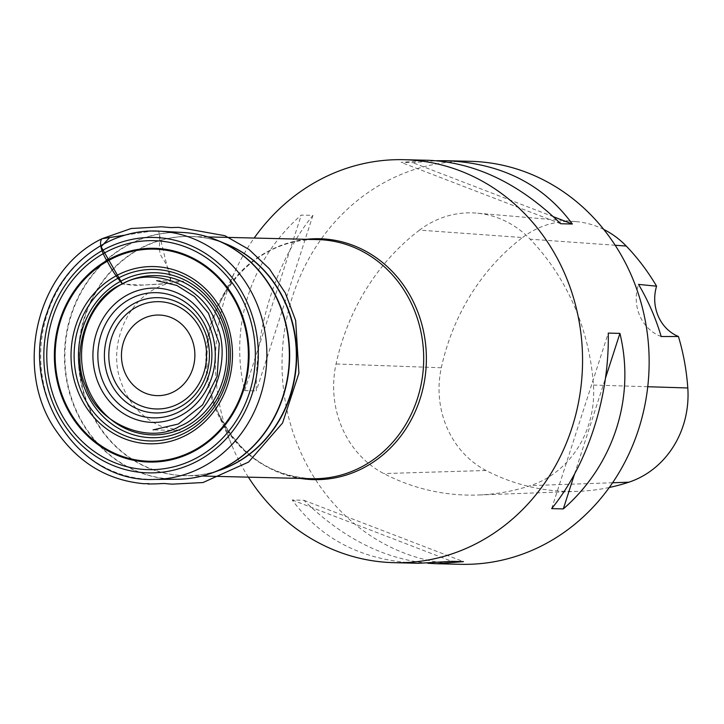 <?xml version="1.0" encoding="UTF-8"?>
<svg xmlns="http://www.w3.org/2000/svg" width="724" height="724" viewBox="0 0 724 724"><rect width="100%" height="100%" fill="white"/><g stroke="black" fill="none" stroke-linecap="round" stroke-linejoin="round"><path stroke-width="0.54" stroke-dasharray="3.62 2.71" d="M248.377 477.161A201.553 183.552 91.4 0 1 232.323 446.473A201.553 183.552 91.4 0 1 236.657 267.907A201.553 183.552 91.4 0 1 254.187 238.042M470.482 161.316A201.553 183.552 -88.6 0 0 386.643 181.253A201.553 183.552 -88.6 0 0 286.016 405.512A201.553 183.552 -88.6 0 0 460.69 564.304M428.11 563.281C383.82 558.946 342.398 537.941 303.863 500.266L292.215 499.985C321.61 539.914 363.701 561.019 418.499 563.281M428.291 160.285L401.096 162.375L412.752 162.656L436.463 160.719M244.658 390.616L256.314 390.897C255.083 327.139 276.858 259.626 312.922 215.372L301.274 215.082C250.857 258.993 229.083 326.506 244.658 390.616L301.274 215.082M419.504 230.123A225.743 205.58 -88.6 0 0 336.054 363.955A96.745 88.102 -88.6 0 0 383.801 473.568A225.743 205.58 -88.6 0 0 478.229 494.999A225.743 205.58 -88.6 0 0 530.529 485.596A96.745 88.102 -88.6 0 0 593.436 385.05A225.743 205.58 -88.6 0 0 530.149 239.192A96.745 88.102 -88.6 0 0 476.645 213.137A96.745 88.102 -88.6 0 0 419.504 230.123L522.52 237.544A219.662 200.041 -88.6 0 0 441.314 367.765A90.672 82.572 -88.6 0 0 486.066 470.5A219.662 200.041 -88.6 0 0 577.951 491.352A219.662 200.041 -88.6 0 0 609.3 487.478M603.771 229.454A90.672 82.572 -88.6 0 0 576.078 221.625A90.672 82.572 -88.6 0 0 522.52 237.544M661.184 336.524A40.309 36.707 91.4 0 1 638.532 284.396M553.444 216.748L412.752 162.656M560.711 223.734L401.096 162.375M312.922 215.372L256.314 390.897M303.863 500.266L463.478 561.625M292.215 499.985L451.83 561.344M574.53 474.102L605.481 378.136M551.652 508.628L608.269 333.103M125.487 235.065L152.049 231.065L125.496 235.065M156.692 280.641L183.615 281.274L168.647 283.419C173.995 279.591 167.316 265.464 162.945 258.758C156.284 250.567 161.678 239.725 158.565 231.137L170.701 281.039L161.298 284.107L143.044 285.057L122.492 283.989L135.252 285.573L168.647 283.419C128.067 293.781 106.862 345.294 121.062 382.073C128.673 403.53 142.157 418.3 161.506 426.382L179.995 430.554L153.081 429.884M183.109 232.485A123.469 112.437 -88.6 0 0 64.499 353.059A123.469 112.437 -88.6 0 0 177.108 479.252M153.968 479.415A124.193 113.098 91.4 0 1 40.698 352.479A124.193 113.098 91.4 0 1 159.995 231.2M194.557 477.641A123.397 112.374 91.4 0 1 69.902 392.743A123.397 112.374 91.4 0 1 128.944 244.649A123.397 112.374 91.4 0 1 200.458 234.956M207.879 236.92L190.674 236.504C203.109 236.82 215.146 239.418 226.775 244.287A119.668 108.98 -88.6 0 0 140.501 248.26A119.668 108.98 -88.6 0 0 86.183 401.006A119.668 108.98 -88.6 0 0 221.3 469.586C209.453 473.894 197.299 475.903 184.864 475.614A119.587 108.908 91.4 0 1 81.224 381.394A119.587 108.908 91.4 0 1 140.927 248.332A119.587 108.908 91.4 0 1 190.674 236.504A119.587 108.908 91.4 0 1 223.535 242.929M218.005 470.79A119.587 108.908 91.4 0 1 184.864 475.614L202.068 476.03M306.252 239.309A120.483 109.722 -88.6 0 0 269.473 250.658A120.483 109.722 -88.6 0 0 219.625 303.428C231.056 280.116 247.463 262.712 268.848 251.219C284.36 243.101 300.632 239.228 317.682 239.59A119.587 108.908 -88.6 0 0 267.934 251.418A119.587 108.908 -88.6 0 0 208.231 384.48A119.587 108.908 -88.6 0 0 311.872 478.7C268.713 475.93 237.101 453.088 217.028 410.173A120.483 109.722 -88.6 0 0 300.442 478.419M236.657 267.907L219.625 303.428A120.483 109.722 -88.6 0 0 217.028 410.173L232.323 446.473M441.314 367.765L336.054 363.955M486.066 470.5L383.801 473.568M612.595 482.763L530.529 485.596M647.745 386.734L593.436 385.05M615.174 245.255L530.149 239.192M577.951 491.352L478.229 494.999M576.078 221.625L476.645 213.137"/><path stroke-width="1.09" d="M142.375 319.031A40.309 36.707 -88.6 0 0 137.361 388.652A40.309 36.707 -88.6 0 0 194.765 358.335A40.309 36.707 -88.6 0 0 142.375 319.031M106.211 252.006A114.519 104.292 -88.6 0 0 91.948 449.803A114.519 104.292 -88.6 0 0 255.029 363.683A114.519 104.292 -88.6 0 0 106.211 252.006M254.187 238.042A201.553 183.552 91.4 0 1 320.053 179.633A201.553 183.552 91.4 0 1 403.892 159.696A201.553 183.552 91.4 0 1 582.494 365.647A201.553 183.552 91.4 0 1 394.1 562.684A201.553 183.552 91.4 0 1 248.377 477.161M394.1 562.684L418.499 563.281L451.83 561.344L463.478 561.625L436.282 563.715L460.69 564.304A201.553 183.552 -88.6 0 0 649.084 367.267A201.553 183.552 -88.6 0 0 470.482 161.316L446.075 160.719C500.872 162.981 542.964 184.086 572.367 224.015L560.711 223.734C519.407 183.507 475.27 162.366 428.291 160.285L403.892 159.696M436.282 563.715L428.11 563.281M436.463 160.719L446.075 160.719M608.269 333.103L619.916 333.384C635.5 397.494 613.726 465.007 563.308 508.918L551.652 508.628C587.725 464.374 609.499 396.861 608.269 333.103M609.3 487.478A219.662 200.041 -88.6 0 0 628.848 482.202A90.672 82.572 -88.6 0 0 687.8 387.974A219.662 200.041 -88.6 0 0 678.442 336.506L661.184 336.524A220.793 201.073 91.4 0 0 638.532 284.396L656.577 286.188A219.662 200.041 -88.6 0 0 626.224 246.042A90.672 82.572 -88.6 0 0 603.771 229.454M656.577 286.188A40.309 36.707 -88.6 0 0 678.442 336.506M572.367 224.015L553.444 216.748M563.308 508.918L574.53 474.102M605.481 378.136L619.916 333.384M122.492 283.989L101.116 246.721L109.641 237.562L125.487 235.065L102.057 238.712C35.738 270.206 12.842 370.697 56.734 431.613C78.672 463.025 107.749 480.401 143.976 483.713C155.461 483.478 142.954 484.175 150.357 483.976L156.248 483.867C168.611 483.243 161.099 483.46 172.276 484.148L202.964 482.546L248.567 462.075L282.559 423.015L298.922 373.213L295.663 320.506L285.328 293.039L269.491 268.939L249.002 249.472L224.938 235.716L178.502 227.363L170.737 227.598L161.615 226.793L131.116 228.522L102.057 238.712C97.894 242.775 103.197 255.129 107.27 261.255C111.686 269.762 116.754 277.337 122.492 283.989C89.079 296.469 69.042 352.995 86.047 386.797C97.26 423.422 148.655 445.169 179.516 426.336C212.928 413.866 232.965 357.33 215.96 323.528C204.747 286.903 153.352 265.165 122.492 283.989M152.049 231.065L158.565 231.137L152.049 231.065M136.664 306.985A53.666 48.87 -88.6 0 0 129.985 399.675A53.666 48.87 -88.6 0 0 206.403 359.321A53.666 48.87 -88.6 0 0 136.664 306.985M134.329 303.365A57.667 52.517 91.4 0 1 209.263 359.602A57.667 52.517 91.4 0 1 127.143 402.96A57.667 52.517 91.4 0 1 134.329 303.365M179.398 411.657A62.608 57.015 -88.6 0 0 206.349 328.081A62.608 57.015 -88.6 0 0 130.347 298.858A62.608 57.015 -88.6 0 0 103.396 382.444A62.608 57.015 -88.6 0 0 179.398 411.657M180.403 415.748A67.169 61.169 91.4 0 1 93.106 350.244A67.169 61.169 91.4 0 1 188.765 299.736A67.169 61.169 91.4 0 1 180.403 415.748M185.29 426.988A79.649 72.536 -88.6 0 0 195.208 289.419A79.649 72.536 -88.6 0 0 81.776 349.312A79.649 72.536 -88.6 0 0 185.29 426.988M121.288 280.912A82.5 75.133 91.4 0 1 221.435 319.411A82.5 75.133 91.4 0 1 185.923 429.549A82.5 75.133 91.4 0 1 85.767 391.041A82.5 75.133 91.4 0 1 121.288 280.912M185.851 432.472A85.785 78.12 -88.6 0 0 222.784 317.954A85.785 78.12 -88.6 0 0 118.645 277.916A85.785 78.12 -88.6 0 0 81.712 392.435A85.785 78.12 -88.6 0 0 185.851 432.472M186.475 435.024A88.636 80.717 91.4 0 1 71.287 348.588A88.636 80.717 91.4 0 1 197.516 281.935A88.636 80.717 91.4 0 1 186.475 435.024M193.308 450.735A106.075 96.6 -88.6 0 0 206.521 267.527A106.075 96.6 -88.6 0 0 55.458 347.294A106.075 96.6 -88.6 0 0 193.308 450.735M109.858 258.884A106.908 97.36 91.4 0 1 239.626 308.768A106.908 97.36 91.4 0 1 193.598 451.477A106.908 97.36 91.4 0 1 63.83 401.594A106.908 97.36 91.4 0 1 109.858 258.884M197.181 461.224A117.74 107.224 -88.6 0 0 211.842 257.862A117.74 107.224 -88.6 0 0 44.164 346.407A117.74 107.224 -88.6 0 0 197.181 461.224M200.458 234.956A123.397 112.374 91.4 0 1 217.915 240.558A123.397 112.374 91.4 0 1 289.582 350.642A123.397 112.374 91.4 0 1 225.607 466.953A123.397 112.374 91.4 0 1 212.268 472.881C200.856 477.035 189.136 479.152 177.108 479.252A123.469 112.437 -88.6 0 0 225.273 467.016A123.469 112.437 -88.6 0 0 287.229 331.357A123.469 112.437 -88.6 0 0 183.109 232.485L159.995 231.2A124.193 113.098 91.4 0 1 264.731 330.651A124.193 113.098 91.4 0 1 202.403 467.107A124.193 113.098 91.4 0 1 153.968 479.415C77.178 483.189 17.602 388.978 47.313 312.026C63.594 262.296 111.541 227.716 159.995 231.2M183.109 232.485C195.118 233.173 206.72 235.861 217.915 240.558L226.775 244.287A119.668 108.98 -88.6 0 1 296.315 358.697A119.668 108.98 -88.6 0 1 221.3 469.586L212.268 472.881A123.397 112.374 91.4 0 1 194.557 477.641M223.535 242.929A119.587 108.908 91.4 0 1 296.65 358.706A119.587 108.908 91.4 0 1 218.005 470.79M202.068 476.03L311.872 478.7A119.587 108.908 -88.6 0 0 423.658 361.792A119.587 108.908 -88.6 0 0 317.682 239.59L207.879 236.92M300.442 478.419A120.483 109.722 -88.6 0 0 426.346 361.855A120.483 109.722 -88.6 0 0 306.252 239.309M628.848 482.202L612.595 482.763M687.8 387.974L647.745 386.734M626.224 246.042L615.174 245.255M177.108 479.252L153.968 479.415M153.081 429.884L178.321 424.011L202.63 404.888L217.218 376.118L219.245 343.529L208.467 313.184L194.53 296.596L176.728 285.41L156.692 280.641"/></g></svg>
